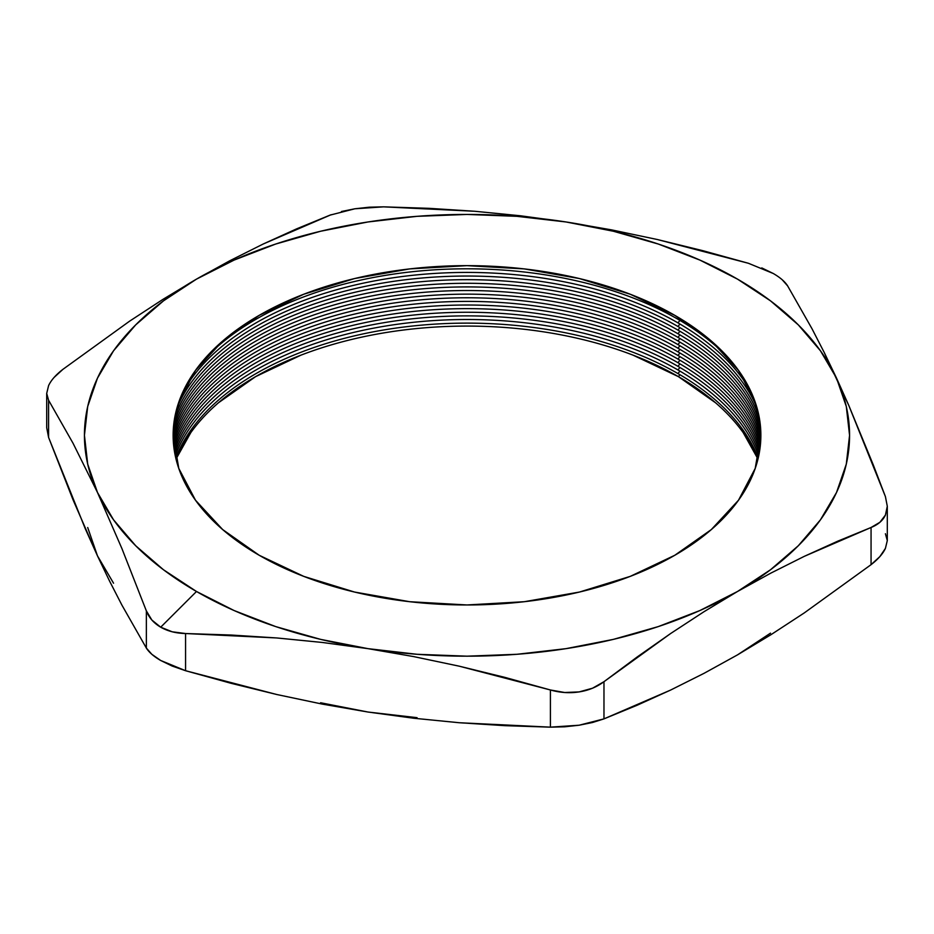 <?xml version="1.0" encoding="UTF-8"?>
<svg xmlns="http://www.w3.org/2000/svg" width="934" height="934" viewBox="0 0 934 934"><rect width="100%" height="100%" fill="white"/><g stroke="black" fill="none" stroke-linecap="round" stroke-linejoin="round"><path stroke-width="1.4" d="M715.584 402.799L678.399 376.636L679.929 374.732L678.399 376.636A298.962 172.603 0 0 0 385.298 332.656A298.962 172.603 0 0 0 176.036 459.038L190.793 432.64M175.779 457.987A298.331 172.241 180 0 1 383.605 329.994A298.331 172.241 180 0 1 677.956 373.577A298.331 172.241 0 0 0 383.605 329.994A298.331 172.241 0 0 0 175.779 457.987M679.929 371.113L677.956 373.577L679.929 371.113M175.277 455.699A298.331 172.241 180 0 1 382.473 326.561A298.331 172.241 180 0 1 677.956 369.957A298.331 172.241 0 0 0 382.473 326.561A298.331 172.241 0 0 0 175.277 455.699M679.929 367.482L677.956 369.957L679.929 367.482M174.81 453.352A298.331 172.241 180 0 1 381.387 323.129A298.331 172.241 180 0 1 677.956 366.326A298.331 172.241 0 0 0 381.387 323.129A298.331 172.241 0 0 0 174.81 453.352M679.929 363.863L677.956 366.326L679.929 363.863M174.389 450.924A298.331 172.241 180 0 1 380.372 319.685A298.331 172.241 180 0 1 677.956 362.707A298.331 172.241 0 0 0 380.372 319.685A298.331 172.241 0 0 0 174.389 450.924M679.929 360.244L677.956 362.707L679.929 360.244M174.028 448.402A298.331 172.241 180 0 1 379.449 316.229A298.331 172.241 180 0 1 677.956 359.088A298.331 172.241 0 0 0 379.449 316.229A298.331 172.241 0 0 0 174.028 448.402M679.929 356.625L677.956 359.088L679.929 356.625M173.701 445.752A298.331 172.241 180 0 1 378.632 312.75A298.331 172.241 180 0 1 677.956 355.469A298.331 172.241 0 0 0 378.632 312.75A298.331 172.241 0 0 0 173.701 445.752M679.929 353.005L677.956 355.469L679.929 353.005M173.444 442.949A298.331 172.241 180 0 1 377.943 309.247A298.331 172.241 180 0 1 677.956 351.849A298.331 172.241 0 0 0 377.943 309.247A298.331 172.241 0 0 0 173.444 442.949M679.929 349.374L677.956 351.849L679.929 349.374M173.257 439.937A298.331 172.241 180 0 1 377.429 305.722A298.331 172.241 180 0 1 677.956 348.219A298.331 172.241 0 0 0 377.429 305.722A298.331 172.241 0 0 0 173.257 439.937M679.929 345.755L677.956 348.219L679.929 345.755M173.152 436.645A298.331 172.241 180 0 1 377.161 302.149A298.331 172.241 180 0 1 677.956 344.599A298.331 172.241 0 0 0 377.161 302.149A298.331 172.241 0 0 0 173.152 436.645M679.929 342.136L677.956 344.599L679.929 342.136M173.175 432.956A298.331 172.241 180 0 1 377.208 298.518A298.331 172.241 180 0 1 677.956 340.98A298.331 172.241 0 0 0 377.208 298.518A298.331 172.241 0 0 0 173.175 432.956M679.929 338.517L677.956 340.98L679.929 338.517M173.374 428.706A298.331 172.241 180 0 1 377.745 294.805A298.331 172.241 180 0 1 677.956 337.361A298.331 172.241 0 0 0 377.745 294.805A298.331 172.241 0 0 0 173.374 428.706M679.929 334.897L677.956 337.361L679.929 334.897M173.852 423.569A298.331 172.241 180 0 1 379.006 290.953A298.331 172.241 180 0 1 677.956 333.742A298.331 172.241 0 0 0 379.006 290.953A298.331 172.241 0 0 0 173.852 423.569M679.929 331.266L677.956 333.742L679.929 331.266M174.868 416.996A298.331 172.241 180 0 1 381.504 286.89A298.331 172.241 180 0 1 677.956 330.111A298.331 172.241 0 0 0 381.504 286.89A298.331 172.241 0 0 0 174.868 416.996M679.929 327.647L677.956 330.111L679.929 327.647M177.051 407.749A298.331 172.241 180 0 1 386.302 282.465A298.331 172.241 180 0 1 677.956 326.491A298.331 172.241 0 0 0 386.302 282.465A298.331 172.241 0 0 0 177.051 407.749M679.929 324.028L677.956 326.491L679.929 324.028M182.539 392.759A298.331 172.241 180 0 1 677.956 322.872A298.331 172.241 0 0 0 182.539 392.759M679.929 320.409L677.956 322.872L679.929 320.409M202.736 361.108A298.331 172.241 180 0 1 677.956 319.253A298.331 172.241 0 0 0 202.736 361.108M679.065 317.864L677.956 319.253L679.065 317.864M259.208 555.275A293.86 169.649 180 0 1 259.208 315.342A293.86 169.649 180 0 1 674.792 315.342L630.252 294.245L579.454 278.565L524.324 268.91L467 265.653L409.676 268.91L354.546 278.565L303.748 294.245L259.208 315.342L222.666 341.05L195.51 370.389L178.791 402.215L173.14 435.314L178.791 468.413L195.51 500.239L222.666 529.566L259.208 555.275L303.748 576.371L354.546 592.051L409.676 601.706L467 604.963L524.324 601.706L579.454 592.051L630.252 576.371L674.792 555.275L711.334 529.566L738.49 500.239L755.209 468.413L760.86 435.314L755.209 402.215L738.49 370.389L711.334 341.05L674.792 315.342A293.86 169.649 180 0 1 674.792 555.275A293.86 169.649 180 0 1 259.208 555.275M322.382 642.464L367.984 648.651A382.566 220.868 180 0 1 196.49 591.491L160.706 627.193L172.23 631.804L185.562 633.532L231.165 635.038L276.768 637.957L322.382 642.464L367.984 648.651L413.587 656.579L459.201 666.176L550.418 689.981L550.418 727.154L459.201 722.729L413.587 718.223L367.984 712.035L322.382 704.119L276.768 694.511L185.562 670.717L185.562 633.532L276.768 637.957L322.382 642.464M748.438 263.283L702.835 250.674L657.232 239.489L748.438 263.283L773.294 273.51C780.24 277.561 785.027 281.694 787.642 285.921L782.132 279.663M331.115 214.715L263.225 244.007L229.834 260.738L196.49 279.126L234.107 260.084L275.717 244.031L320.596 231.247L367.984 221.965L417.066 216.326L467 214.435L516.934 216.326L566.016 221.965L611.618 229.881L657.232 239.489L611.618 229.881L566.016 221.965L613.404 231.247L658.283 244.031L699.893 260.084L737.51 279.126L770.515 300.853L798.313 324.88L820.449 350.787L836.525 378.142L848.749 405.344L873.185 464.677L885.409 496.573L887.3 506.298L885.42 515.066L887.3 506.251L885.409 496.573L848.749 405.344L824.313 352.678L812.09 328.896L787.642 285.921L812.09 328.896L824.313 352.678L836.525 378.142L846.297 406.477L849.566 435.314L846.297 464.14L836.525 492.475L820.449 519.829L798.313 545.748L770.515 569.763L737.51 591.491L770.865 573.102L804.256 556.36L871.06 527.488L871.06 564.673L804.256 612.926L770.865 634.758L737.51 654.874L704.049 673.321L670.647 690.051L603.971 718.876L603.971 681.692L670.647 633.521L704.049 611.677L737.51 591.491L699.893 610.544L658.283 626.597L613.404 639.37L566.016 648.651L516.934 654.29L467 656.182L417.066 654.29L367.984 648.651L320.596 639.37L275.717 626.597L234.107 610.544L196.49 591.491L163.485 569.763L135.687 545.748L113.551 519.829L97.475 492.475L121.91 548.55L146.358 610.894L146.358 648.079L121.91 605.104L109.687 581.322L97.475 555.858L73.027 499.783L48.591 437.427L48.591 400.254L73.027 443.23L97.475 492.475L87.703 464.14L84.434 435.314L87.703 406.477L97.475 378.142L113.551 350.787L135.687 324.88L163.485 300.853L196.49 279.126L163.03 299.312L129.616 321.156L62.94 369.327L54.137 377.394M113.551 583.213L97.475 555.858L85.251 528.656L48.591 437.427L46.7 427.714L48.591 437.427L48.591 400.254L73.027 443.23L97.475 492.475L121.91 548.55L146.358 610.894L151.868 620.048L160.706 627.193C153.76 623.118 148.973 617.689 146.358 610.894L146.358 648.079C149.031 652.364 153.806 656.497 160.683 660.478L185.562 670.717L185.562 633.532C176.012 633.31 167.735 631.197 160.706 627.193L196.49 591.491A382.566 220.868 180 0 1 97.475 492.475A382.566 220.868 180 0 1 196.49 279.126A382.566 220.868 180 0 1 566.016 221.965L520.413 215.777L474.799 211.271L383.582 206.846L369.257 207.196L354.862 208.784L383.582 206.846L429.196 208.34L474.799 211.271L520.413 215.777L566.016 221.965A382.566 220.868 180 0 1 836.525 378.142A382.566 220.868 180 0 1 737.51 591.491A382.566 220.868 180 0 1 367.984 648.651L413.587 656.579L459.201 666.176L504.804 677.36L550.418 689.981L550.418 727.154L579.08 725.228L603.971 718.876L603.971 681.692C596.814 687.039 588.548 690.448 579.138 691.907C569.717 693.367 560.143 692.724 550.418 689.981L564.743 692.514L579.138 691.907L592.553 688.206L603.971 681.692L637.28 656.906L670.647 633.521L704.049 611.677L737.51 591.491L770.865 573.102L804.256 556.36L837.705 541.195L871.06 527.488L871.06 564.673C878.088 559.244 882.875 553.827 885.409 548.398L887.3 540.588L887.3 506.298M885.42 515.066C882.899 520.507 878.112 524.651 871.06 527.488L879.863 522.316L885.42 515.066M48.58 385.637L46.7 393.459L48.591 400.254L46.7 393.412L48.58 385.637C51.101 380.196 55.888 374.767 62.94 369.327L129.616 321.156L163.03 299.312L196.49 279.126L229.834 260.738L263.225 244.007L296.673 228.83L330.029 215.124L354.862 208.784L341.447 211.504M770.515 633.147L737.486 654.886M417.066 717.674L367.984 712.035L320.596 702.753M885.409 533.746L887.3 540.576L885.409 548.398L879.84 556.629L871.06 564.673L804.256 612.926L770.865 634.758L737.51 654.874L704.049 673.321L670.647 690.051L637.28 705.182L603.971 718.876L592.506 722.507L579.08 725.228L564.685 726.804L550.418 727.154L504.804 725.66L459.201 722.729L413.587 718.223L367.984 712.035L322.382 704.119L276.768 694.511L231.165 683.326L185.562 670.717L172.206 666.07L160.683 660.478L151.857 654.314L146.358 648.079L121.91 605.104L109.687 581.322L97.475 555.858L87.703 527.523M743.207 432.64L757.964 459.038A298.962 172.603 0 0 0 678.399 376.636L633.1 355.177M300.9 355.177L255.601 376.636L218.416 402.799M773.294 273.51L761.77 267.918M731.264 361.108A298.331 172.241 0 0 0 677.956 319.253A298.331 172.241 180 0 1 731.264 361.108M751.461 392.759A298.331 172.241 0 0 0 677.956 322.872A298.331 172.241 180 0 1 751.461 392.759M756.949 407.749A298.331 172.241 0 0 0 677.956 326.491A298.331 172.241 180 0 1 756.949 407.749M759.132 416.996A298.331 172.241 0 0 0 677.956 330.111A298.331 172.241 180 0 1 759.132 416.996M760.148 423.569A298.331 172.241 0 0 0 677.956 333.742A298.331 172.241 180 0 1 760.148 423.569M760.626 428.706A298.331 172.241 0 0 0 677.956 337.361A298.331 172.241 180 0 1 760.626 428.706M760.825 432.956A298.331 172.241 0 0 0 677.956 340.98A298.331 172.241 180 0 1 760.825 432.956M760.848 436.645A298.331 172.241 0 0 0 677.956 344.599A298.331 172.241 180 0 1 760.848 436.645M760.743 439.937A298.331 172.241 0 0 0 677.956 348.219A298.331 172.241 180 0 1 760.743 439.937M760.556 442.949A298.331 172.241 0 0 0 677.956 351.849A298.331 172.241 180 0 1 760.556 442.949M760.299 445.752A298.331 172.241 0 0 0 677.956 355.469A298.331 172.241 180 0 1 760.299 445.752M759.972 448.402A298.331 172.241 0 0 0 677.956 359.088A298.331 172.241 180 0 1 759.972 448.402M759.611 450.924A298.331 172.241 0 0 0 677.956 362.707A298.331 172.241 180 0 1 759.611 450.924M759.19 453.352A298.331 172.241 0 0 0 677.956 366.326A298.331 172.241 180 0 1 759.19 453.352M758.723 455.699A298.331 172.241 0 0 0 677.956 369.957A298.331 172.241 180 0 1 758.723 455.699M758.221 457.987A298.331 172.241 0 0 0 677.956 373.577A298.331 172.241 180 0 1 758.221 457.987M46.7 393.412L46.7 427.702"/></g></svg>
